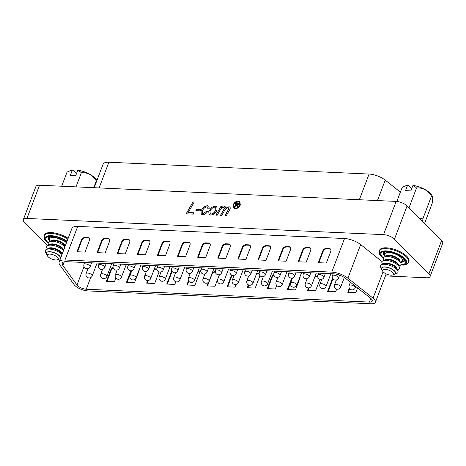 <?xml version="1.0" encoding="UTF-8"?>
<svg xmlns="http://www.w3.org/2000/svg" width="466" height="466" viewBox="0 0 466 466"><rect width="100%" height="100%" fill="white"/><g stroke="black" fill="none" stroke-linecap="round" stroke-linejoin="round"><path stroke-width="0.7" d="M55.722 259.958A5.778 2.231 -159.2 0 0 57.394 259.778A5.778 2.231 -159.2 0 0 56.712 256.62A5.778 2.231 -159.2 0 0 49.914 254.121A5.778 2.231 -159.2 0 0 47.579 256.05A5.778 2.231 -159.2 0 0 55.722 259.958M47.579 256.05L46.612 254.314A7.456 2.878 20.8 0 1 46.396 252.951A7.456 2.878 20.8 0 1 49.623 251.832A7.456 2.878 20.8 0 1 57.213 254.267A7.456 2.878 20.8 0 1 60.335 258.246A7.456 2.878 20.8 0 1 59.269 259.125L57.394 259.778M46.425 252.875A7.456 2.878 20.8 0 1 46.454 252.805A7.456 2.878 20.8 0 1 49.676 251.687A7.456 2.878 20.8 0 1 57.271 254.121A7.456 2.878 20.8 0 1 60.388 258.1A7.456 2.878 20.8 0 1 60.359 258.17M46.344 253.597L45.552 252.176A9.384 3.617 20.8 0 1 46.623 249.351A9.384 3.617 20.8 0 1 49.344 249.054A9.384 3.617 20.8 0 1 61.978 254.587M62.03 254.459L61.442 253.411A7.456 2.878 -159.2 0 0 50.94 248.366A7.456 2.878 -159.2 0 0 48.779 248.599L46.623 249.351M47.94 248.891A7.456 2.878 20.8 0 1 51.161 247.79A7.456 2.878 20.8 0 1 58.739 250.213A7.456 2.878 20.8 0 1 61.879 254.186M47.468 249.054L47.031 248.279A9.384 3.617 20.8 0 1 48.103 245.448A9.384 3.617 20.8 0 1 50.823 245.151A9.384 3.617 20.8 0 1 63.463 250.685M63.51 250.557L62.922 249.508A7.456 2.878 -159.2 0 0 52.419 244.464A7.456 2.878 -159.2 0 0 50.264 244.697L48.103 245.448M49.419 244.994A7.456 2.878 20.8 0 1 52.641 243.887A7.456 2.878 20.8 0 1 60.219 246.31A7.456 2.878 20.8 0 1 63.359 250.283M48.947 245.157L48.511 244.376A9.384 3.617 20.8 0 1 49.588 241.545A9.384 3.617 20.8 0 1 52.303 241.254A9.384 3.617 20.8 0 1 64.943 246.782M64.99 246.654L64.407 245.605A7.456 2.878 -159.2 0 0 53.905 240.561A7.456 2.878 -159.2 0 0 51.743 240.8L49.588 241.545M50.905 241.091A7.456 2.878 20.8 0 1 54.126 239.984A7.456 2.878 20.8 0 1 61.704 242.407A7.456 2.878 20.8 0 1 64.838 246.386M50.433 241.254L49.996 240.473A9.384 3.617 20.8 0 1 51.068 237.648A9.384 3.617 20.8 0 1 53.788 237.351A9.384 3.617 20.8 0 1 66.422 242.879M66.475 242.751L65.887 241.708A7.456 2.878 -159.2 0 0 64.832 240.444M54.854 236.652A7.456 2.878 -159.2 0 0 53.223 236.897L51.068 237.648M66.219 241.353A7.456 2.878 20.8 0 1 66.323 242.483M52.384 237.188A7.456 2.878 20.8 0 1 53.211 236.413M51.912 237.351L51.476 236.571A9.384 3.617 20.8 0 1 51.342 236.314M96.8 180.779A15.559 2.604 106.7 0 0 96.281 180.971L93.736 187.676M96.281 180.971A15.559 13.531 63.4 0 0 81.34 172.822A15.559 10.928 -44.9 0 0 77.671 170.492L75.708 175.653L70.349 175.408L72.306 170.247A15.559 10.928 -44.9 0 0 67.022 172.17L61.681 186.219M81.34 172.822L76.005 186.872M67.022 172.17A15.559 2.604 -73.3 0 1 67.156 172.088A21.96 21.96 0 0 1 71.211 170.346A15.133 5.837 -159.2 0 1 72.912 170.003A21.704 12.99 -87.4 0 0 72.306 170.247M96.911 180.493A21.96 21.96 0 0 0 96.619 179.998A15.133 5.837 -159.2 0 0 95.116 178.123A15.133 5.837 -159.2 0 0 78.276 170.247A21.704 12.99 92.6 0 0 77.671 170.492M76.488 173.597L72.912 170.003M39.546 185.218L26.923 218.449A8.376 3.233 -159.2 0 0 23.3 219.702L35.923 186.47A8.376 3.233 20.8 0 1 39.546 185.218L396.17 201.411A8.376 3.233 20.8 0 1 407.08 205.943L441.576 240.613A8.376 3.233 20.8 0 1 442.7 243.287L430.077 276.519A8.376 3.233 -159.2 0 1 426.454 277.771L385.417 275.907M401.68 261.484A11.475 4.427 -159.2 0 0 404.709 260.296M383.431 252.217A11.475 4.427 -159.2 0 0 384.91 255.118M408.612 262.078A15.663 6.041 20.8 0 0 402.059 253.72A15.663 6.041 20.8 0 0 386.104 248.611A15.663 6.041 20.8 0 0 379.33 250.953L379.633 250.16A15.663 6.041 20.8 0 1 396.42 250.073A15.663 6.041 20.8 0 1 408.915 261.28L408.612 262.078C408.618 263.517 406.719 264.572 402.927 265.23L401.127 264.17M48.26 236.99A11.475 4.427 -159.2 0 0 49.74 239.891M67.861 239.105A15.663 6.041 20.8 0 0 50.934 233.384A15.663 6.041 20.8 0 0 44.159 235.732L44.462 234.934A15.663 6.041 20.8 0 1 68.164 238.307M49.751 238.703A10.304 3.973 20.8 0 1 49.472 236.839A10.304 3.973 20.8 0 1 49.681 236.46M384.922 253.923A10.304 3.973 20.8 0 1 384.642 252.059A10.304 3.973 20.8 0 1 384.852 251.681M404.005 258.956A10.304 3.973 20.8 0 1 403.906 259.381A10.304 3.973 20.8 0 1 402.461 260.587M47.602 245.669L24.424 222.369A8.376 3.233 -159.2 0 1 23.3 219.702M430.077 276.519A8.376 3.233 -159.2 0 0 428.947 273.845L441.576 240.613M407.08 205.943L394.457 239.175L428.947 273.845M394.457 239.175A8.376 3.233 -159.2 0 0 383.547 234.643L396.17 201.411M26.923 218.449L383.547 234.643M217.197 215.228L215.892 215.17L220.849 206.496L222.154 206.555L221.268 208.104L224.519 206.508L225.48 206.875L225.771 208.203L229.027 206.712L230.128 207.096L230.198 208.89L226.307 215.642L225.008 215.583L228.847 208.751L228.276 207.772C226.406 208.133 225.026 209.31 224.129 211.308L221.752 215.438L220.453 215.374L224.28 208.576L223.779 207.568C221.868 207.958 220.447 209.17 219.503 211.197L217.197 215.228M228.823 207.993L228.276 207.772M224.245 207.772L223.779 207.568M203.089 213.649L206.298 211.453L207.521 211.669C206.217 213.614 204.603 214.634 202.681 214.727L201.225 214.168L201.067 211.127C202.314 207.883 204.452 206.083 207.469 205.733L208.972 206.281L209.199 208.78L207.859 208.873L207.76 207.114L206.939 206.799C204.69 207.312 203.147 208.809 202.308 211.29L202.355 213.358L203.17 213.737L206.298 211.453M193.256 214.139L186.138 213.818L192.965 201.953L194.264 202.011L188.229 212.508L194.066 212.776L193.256 214.139M200.153 210.865L195.877 210.673L196.687 209.304L200.963 209.496L200.153 210.865M210.69 215.088L208.989 214.424L208.762 211.459L211.727 207.323L215.216 206.083L216.824 206.688L217.045 209.851C215.793 213.003 213.673 214.75 210.69 215.088M238.196 201.114L239.908 201.819L240.31 205.046C239.215 207.341 237.555 208.547 235.324 208.669L233.612 207.958L233.21 204.743C234.305 202.436 235.965 201.23 238.196 201.114L239.949 201.865M383.396 257.954A13.153 5.074 20.8 0 1 386.821 251.32A13.153 5.074 20.8 0 1 403.201 257.745A13.153 5.074 20.8 0 1 402.065 264.554L402.869 265.218M186.266 213.824L192.965 201.953M193.046 202.04L194.217 202.093M220.581 215.379L223.831 209.438M201.265 214.214L201.067 211.127M201.149 211.209C202.401 207.964 204.533 206.17 207.556 205.821L207.469 205.733M207.976 208.867L207.795 207.154M209.036 214.471L208.844 211.541L211.727 207.323M211.809 207.405L215.216 206.083M194.019 212.851L188.229 212.508M216.026 215.175L220.849 206.496M215.304 206.17L216.865 206.729M196.011 210.679L196.687 209.304M221.268 208.104L224.519 206.508M224.606 206.595L225.521 206.916M229.027 206.712L225.771 208.203M220.936 206.584L222.113 206.636M233.658 207.999L233.21 204.743M233.291 204.824C234.386 202.524 236.046 201.312 238.283 201.195M223.913 209.519L224.28 208.576M224.362 208.657L223.866 207.65M207.556 205.821L209.013 206.321M225.136 215.589L228.847 208.751M228.928 208.832L228.363 207.853M229.115 206.799L230.169 207.137M196.774 209.385L200.916 209.572M206.38 211.541L207.475 211.727M202.395 213.399L203.17 213.737M210.201 213.69L211.174 214.098C212.741 213.911 214.022 213.02 215.018 211.424L215.857 209.851L215.717 207.562M234.107 207.539L235.627 208.197C237.526 208.098 238.947 207.067 239.879 205.11L239.489 202.308M210.09 211.389L210.16 213.649L211.092 214.016C212.653 213.83 213.935 212.939 214.937 211.337L215.775 209.764L215.676 207.521L214.768 207.154C212.543 207.591 210.987 209.001 210.09 211.389M239.792 205.028L239.448 202.267L237.992 201.667C236.081 201.761 234.66 202.792 233.722 204.76L234.06 207.498L235.546 208.116C237.444 208.011 238.86 206.986 239.792 205.028L239.879 205.11M238.027 205.081L237.794 207.09L237.025 207.055L237.322 206.042L236.711 205.448L235.65 205.401L235.056 206.968L234.456 206.939L236.07 202.704L238.609 203.013L238.697 204.026L237.986 205.034M237.322 206.042L237.31 205.582L237.322 206.042M234.573 206.945L236.07 202.704M237.107 207.143L237.404 206.123L236.792 205.535M236.151 202.786L238.65 203.06M235.93 204.667L237.695 204.72L238.021 203.671L238.039 204.149L237.439 203.514L236.384 203.467L235.93 204.667L237.608 204.638L238.126 204.23L237.526 203.601M94.173 187.693L103.085 164.23A13.403 5.167 20.8 0 1 108.881 162.226L369.095 174.045A13.403 5.167 20.8 0 1 385.225 180.115L400.381 192.161M390.892 275.179A5.778 2.231 -159.2 0 0 392.564 274.998A5.778 2.231 -159.2 0 0 391.883 271.841A5.778 2.231 -159.2 0 0 385.085 269.348A5.778 2.231 -159.2 0 0 382.749 271.27A5.778 2.231 -159.2 0 0 390.892 275.179M382.749 271.27L381.782 269.54A7.456 2.878 20.8 0 1 381.572 268.171A7.456 2.878 20.8 0 1 384.794 267.059A7.456 2.878 20.8 0 1 392.384 269.488A7.456 2.878 20.8 0 1 395.506 273.466A7.456 2.878 20.8 0 1 394.44 274.346L392.564 274.998M381.602 268.101A7.456 2.878 20.8 0 1 381.625 268.026A7.456 2.878 20.8 0 1 384.852 266.913A7.456 2.878 20.8 0 1 392.442 269.342A7.456 2.878 20.8 0 1 395.564 273.321A7.456 2.878 20.8 0 1 395.535 273.391M381.514 268.818L380.722 267.402A9.384 3.617 20.8 0 1 381.794 264.572A9.384 3.617 20.8 0 1 384.514 264.28A9.384 3.617 20.8 0 1 397.731 270.624A9.384 3.617 20.8 0 1 396.653 273.455L395.121 273.985M397.731 270.624L396.613 268.632A7.456 2.878 -159.2 0 0 386.11 263.587A7.456 2.878 -159.2 0 0 383.955 263.82L381.794 264.572M383.11 264.117A7.456 2.878 20.8 0 1 386.331 263.01A7.456 2.878 20.8 0 1 393.91 265.434A7.456 2.878 20.8 0 1 397.049 269.412M382.638 264.28L382.202 263.5A9.384 3.617 20.8 0 1 383.279 260.669A9.384 3.617 20.8 0 1 385.994 260.377A9.384 3.617 20.8 0 1 399.211 266.727A9.384 3.617 20.8 0 1 398.139 269.552L397.294 269.843M399.211 266.727L398.098 264.729A7.456 2.878 -159.2 0 0 387.596 259.684A7.456 2.878 -159.2 0 0 385.434 259.923L383.279 260.669M384.59 260.214A7.456 2.878 20.8 0 1 387.811 259.108A7.456 2.878 20.8 0 1 395.395 261.537A7.456 2.878 20.8 0 1 398.529 265.509M384.118 260.377L383.687 259.597A9.384 3.617 20.8 0 1 384.759 256.772A9.384 3.617 20.8 0 1 387.479 256.475A9.384 3.617 20.8 0 1 400.69 262.824A9.384 3.617 20.8 0 1 399.618 265.649L398.774 265.946M400.69 262.824L399.578 260.832A7.456 2.878 -159.2 0 0 389.075 255.787A7.456 2.878 -159.2 0 0 386.914 256.02L384.759 256.772M386.075 256.312A7.456 2.878 20.8 0 1 389.296 255.211A7.456 2.878 20.8 0 1 396.875 257.634A7.456 2.878 20.8 0 1 400.014 261.607M385.603 256.475L385.166 255.7A9.384 3.617 20.8 0 1 386.238 252.869A9.384 3.617 20.8 0 1 388.959 252.572A9.384 3.617 20.8 0 1 402.175 258.921A9.384 3.617 20.8 0 1 401.098 261.752L400.259 262.043M402.175 258.921L401.057 256.929A7.456 2.878 -159.2 0 0 400.003 255.665M390.025 251.879A7.456 2.878 -159.2 0 0 388.399 252.118L386.238 252.869M401.395 256.58A7.456 2.878 20.8 0 1 401.494 257.704M387.555 252.409A7.456 2.878 20.8 0 1 388.382 251.634M402.857 257.745A9.384 3.617 20.8 0 1 402.583 257.849L401.739 258.141M387.083 252.578L386.646 251.797A9.384 3.617 20.8 0 1 386.518 251.535M419.161 218.082A15.559 13.531 63.4 0 0 423.111 218.152A15.559 2.604 106.7 0 0 422.592 221.536M424.549 223.505L432.075 203.689A15.559 2.604 106.7 0 0 432.431 196.361A15.559 2.604 106.7 0 0 431.452 196.192L423.111 218.152M431.452 196.192A15.559 13.531 63.4 0 0 416.511 188.043A15.559 10.928 -44.9 0 0 412.841 185.713L410.884 190.874L405.519 190.629L407.476 185.474A15.559 10.928 -44.9 0 0 402.193 187.396L396.846 201.463M416.511 188.043L408.985 207.859M402.193 187.396A15.559 2.604 -73.3 0 1 402.327 187.309A21.96 21.96 0 0 1 406.381 185.573A15.133 5.837 -159.2 0 1 408.088 185.223A21.704 12.99 -87.4 0 0 407.476 185.474M432.431 196.361A21.96 21.96 0 0 0 431.796 195.225A15.133 5.837 -159.2 0 0 430.287 193.343A15.133 5.837 -159.2 0 0 413.447 185.468A21.704 12.99 92.6 0 0 412.841 185.713M411.664 188.817L408.088 185.223M371.373 298.945A6.699 2.586 -159.2 0 0 370.703 298.357L345.545 278.359A10.054 3.879 -159.2 0 0 333.452 273.81L66.644 261.688A10.054 3.879 -159.2 0 0 62.293 263.197A10.054 3.879 -159.2 0 0 62.893 265.521L77.012 285.017A6.699 2.586 -159.2 0 0 86.245 289.223L369.375 302.085A6.699 2.586 -159.2 0 0 372.27 301.083A6.699 2.586 -159.2 0 0 371.373 298.945M113.057 267.344A3.349 2.353 -44.9 0 0 110.809 269.762L106.417 281.324L114.461 281.685L115.848 278.039M130.87 270.798L126.531 282.239L134.569 282.6L138.961 271.043A3.349 2.353 -44.9 0 0 139.165 269.686M147.606 280.602L146.639 283.147L154.683 283.514L159.075 271.958A3.349 2.353 -44.9 0 0 159.075 271.952M156.861 268.917L154.805 268.824A3.349 2.353 -44.9 0 0 154.351 268.841M171.937 271.195A3.349 2.353 -44.9 0 0 171.139 272.505L166.746 284.062L174.791 284.429L175.81 281.755M188.497 280.666L186.86 284.976L194.905 285.343L199.297 273.781A3.349 2.353 -44.9 0 0 198.988 271.299A3.349 2.353 -44.9 0 0 198.19 270.845M208.296 282.39L206.968 285.891L215.012 286.252L219.404 274.695A3.349 2.353 -44.9 0 0 219.41 274.672M215.315 271.573L215.141 271.562A3.349 2.353 -44.9 0 0 212.275 272.895M231.567 275.01A3.349 2.353 -44.9 0 0 231.468 275.243L227.082 286.806L235.126 287.167L236.145 284.476M248.296 284.808L247.19 287.714L255.234 288.081L259.626 276.524A3.349 2.353 -44.9 0 0 259.842 275.499M259.183 273.915A3.349 2.353 -44.9 0 0 258.042 273.513L256.661 273.449M273.816 274.713A3.349 2.353 -44.9 0 0 271.69 277.072L267.298 288.629L275.342 288.996L276.688 285.454M291.757 278.097L287.411 289.543L295.456 289.91L299.848 278.348A3.349 2.353 -44.9 0 0 300.005 276.74M308.492 287.901L307.519 290.458L315.564 290.819L319.944 279.291M317.614 276.216L315.692 276.128A3.349 2.353 -44.9 0 0 315.092 276.169M332.747 278.592A3.349 2.353 -44.9 0 0 332.019 279.81L327.633 291.372L335.677 291.733L336.679 289.095M349.319 288.128L347.741 292.281L355.785 292.648L357.579 287.924M74.082 284.604A10.054 3.879 -159.2 0 0 87.928 290.918L371.058 303.774A10.054 3.879 -159.2 0 0 375.404 302.271A10.054 3.879 -159.2 0 0 374.052 299.067A10.054 3.879 -159.2 0 0 373.056 298.182L347.892 278.185A13.403 5.167 -159.2 0 0 331.769 272.115L64.96 259.999A13.403 5.167 -159.2 0 0 59.159 262.003A13.403 5.167 -159.2 0 0 59.957 265.107L74.082 284.604M59.159 262.003L71.921 228.41A13.403 5.167 20.8 0 1 77.717 226.406L344.531 238.522A13.403 5.167 20.8 0 1 360.655 244.592L382.033 261.583M292.398 278.01A3.349 2.353 -44.9 0 0 292.223 278.406L287.982 289.567M156.896 269.319L155.23 269.243A3.349 2.353 -44.9 0 0 154.135 269.412M349.686 288.687L348.312 292.31M215.35 271.987A3.349 2.353 -44.9 0 0 211.78 274.754L207.539 285.914M199.18 271.527A3.349 2.353 -44.9 0 0 198.132 271.195L198.056 271.189M232.08 275.249A3.349 2.353 -44.9 0 0 231.893 275.668L227.653 286.829M131.494 270.746A3.349 2.353 -44.9 0 0 131.342 271.101L127.102 282.262M317.643 276.623L316.111 276.554A3.349 2.353 -44.9 0 0 314.859 276.775M273.967 275.284A3.349 2.353 -44.9 0 0 272.109 277.491L267.874 288.658M113.197 267.915A3.349 2.353 -44.9 0 0 111.228 270.187L106.988 281.348M248.786 285.041L247.761 287.743M148.205 280.549L147.209 283.177M259.213 274.101A3.349 2.353 -44.9 0 0 258.461 273.932L256.51 273.845M172.298 271.69A3.349 2.353 -44.9 0 0 171.558 272.925L167.317 284.091M333.12 279.07A3.349 2.353 -44.9 0 0 332.444 280.235L328.204 291.396M188.846 281.272L187.431 285M309.104 287.819L308.09 290.481M76.972 251.727L81.364 240.165A3.349 2.353 135.1 0 1 85.144 237.398L87.824 237.52A3.349 2.353 135.1 0 1 89.099 238.05A3.349 2.353 135.1 0 1 89.408 240.532L85.016 252.094L76.972 251.727M117.193 253.551L121.585 241.994A3.349 2.353 135.1 0 1 125.366 239.227L128.045 239.349A3.349 2.353 135.1 0 1 129.321 239.874A3.349 2.353 135.1 0 1 129.63 242.361L125.237 253.918L117.193 253.551M157.415 255.38L161.807 243.823A3.349 2.353 135.1 0 1 165.581 241.05L168.267 241.172A3.349 2.353 135.1 0 1 169.542 241.703A3.349 2.353 135.1 0 1 169.851 244.184L165.459 255.747L157.415 255.38M197.636 257.209L202.023 245.646A3.349 2.353 135.1 0 1 205.803 242.879L208.488 243.002A3.349 2.353 135.1 0 1 209.764 243.526A3.349 2.353 135.1 0 1 210.067 246.013L205.681 257.57L197.636 257.209M237.858 259.032L242.244 247.475A3.349 2.353 135.1 0 1 246.025 244.708L248.704 244.831A3.349 2.353 135.1 0 1 249.986 245.355A3.349 2.353 135.1 0 1 250.289 247.842L245.897 259.399L237.858 259.032M278.074 260.861L282.466 249.298A3.349 2.353 135.1 0 1 286.246 246.531L288.926 246.654A3.349 2.353 135.1 0 1 290.207 247.184A3.349 2.353 135.1 0 1 290.51 249.665L286.118 261.228L278.074 260.861M318.295 262.684L322.688 251.127A3.349 2.353 135.1 0 1 326.468 248.361L329.147 248.483A3.349 2.353 135.1 0 1 330.423 249.007A3.349 2.353 135.1 0 1 330.732 251.494L326.34 263.051L318.295 262.684M298.188 261.776L302.58 250.213A3.349 2.353 135.1 0 1 306.354 247.446L309.04 247.568A3.349 2.353 135.1 0 1 310.315 248.093A3.349 2.353 135.1 0 1 310.624 250.58L306.232 262.137L298.188 261.776M257.966 259.946L262.358 248.39A3.349 2.353 135.1 0 1 266.133 245.617L268.818 245.739A3.349 2.353 135.1 0 1 270.094 246.269A3.349 2.353 135.1 0 1 270.402 248.751L266.01 260.313L257.966 259.946M217.744 258.117L222.136 246.561A3.349 2.353 135.1 0 1 225.917 243.794L228.596 243.916A3.349 2.353 135.1 0 1 229.872 244.44A3.349 2.353 135.1 0 1 230.181 246.928L225.789 258.484L217.744 258.117M177.523 256.294L181.915 244.732A3.349 2.353 135.1 0 1 185.695 241.965L188.375 242.087A3.349 2.353 135.1 0 1 189.65 242.617A3.349 2.353 135.1 0 1 189.959 245.099L185.567 256.661L177.523 256.294M137.301 254.465L141.693 242.908A3.349 2.353 135.1 0 1 145.474 240.141L148.153 240.264A3.349 2.353 135.1 0 1 149.435 240.788A3.349 2.353 135.1 0 1 149.737 243.275L145.345 254.832L137.301 254.465M97.085 252.642L101.471 241.079A3.349 2.353 135.1 0 1 105.252 238.312L107.931 238.435A3.349 2.353 135.1 0 1 109.213 238.959A3.349 2.353 135.1 0 1 109.516 241.446L105.13 253.003L97.085 252.642M97.656 252.665L101.897 241.505A3.349 2.353 135.1 0 1 105.671 238.738L108.357 238.86A3.349 2.353 135.1 0 1 109.405 239.192M218.315 258.147L222.556 246.986A3.349 2.353 135.1 0 1 226.336 244.213L229.016 244.335A3.349 2.353 135.1 0 1 230.064 244.673M298.758 261.799L302.999 250.638A3.349 2.353 135.1 0 1 306.779 247.871L309.459 247.994A3.349 2.353 135.1 0 1 310.507 248.326M157.986 255.403L162.226 244.242A3.349 2.353 135.1 0 1 166.007 241.475L168.686 241.598A3.349 2.353 135.1 0 1 169.735 241.93M258.537 259.97L262.777 248.809A3.349 2.353 135.1 0 1 266.558 246.042L269.237 246.165A3.349 2.353 135.1 0 1 270.286 246.497M178.094 256.317L182.334 245.157A3.349 2.353 135.1 0 1 186.115 242.39L188.794 242.512A3.349 2.353 135.1 0 1 189.843 242.844M318.866 262.713L323.107 251.553A3.349 2.353 135.1 0 1 326.887 248.78L329.567 248.902A3.349 2.353 135.1 0 1 330.615 249.24M77.542 251.751L81.783 240.59A3.349 2.353 135.1 0 1 85.563 237.823L88.243 237.945A3.349 2.353 135.1 0 1 89.291 238.277M137.878 254.494L142.113 243.328A3.349 2.353 135.1 0 1 145.893 240.561L148.578 240.683A3.349 2.353 135.1 0 1 149.621 241.021M117.764 253.58L122.005 242.419A3.349 2.353 135.1 0 1 125.785 239.646L128.465 239.769A3.349 2.353 135.1 0 1 129.513 240.107M278.645 260.884L282.885 249.724A3.349 2.353 135.1 0 1 286.666 246.957L289.345 247.079A3.349 2.353 135.1 0 1 290.394 247.411M238.429 259.061L242.67 247.895A3.349 2.353 135.1 0 1 246.444 245.128L249.129 245.25A3.349 2.353 135.1 0 1 250.178 245.588M198.207 257.232L202.448 246.071A3.349 2.353 135.1 0 1 206.222 243.304L208.908 243.427A3.349 2.353 135.1 0 1 209.956 243.759M66.83 241.807L52.122 236.326C48.819 236.612 47.474 236.909 48.074 237.217A11.475 4.427 -159.2 0 0 50.13 241.359M400.411 262.323A11.475 4.427 -159.2 0 0 404.698 260.587C404.22 260.226 406.206 261.059 402.205 257.185C397.737 253.923 392.768 252.048 387.293 251.553C383.99 251.832 382.644 252.129 383.244 252.438A11.475 4.427 -159.2 0 0 385.3 256.58M402.74 264.962A13.986 5.394 -159.2 0 0 403.772 257.681A13.986 5.394 -159.2 0 0 386.401 250.9A13.986 5.394 -159.2 0 0 383.326 258.449M67.04 241.254A13.986 5.394 -159.2 0 0 51.225 235.674A13.986 5.394 -159.2 0 0 48.155 243.223M48.219 242.728A13.153 5.074 20.8 0 1 51.644 236.099A13.153 5.074 20.8 0 1 66.9 241.621M385.225 180.115L377.454 200.561M108.881 162.226L99.124 187.92M369.095 174.045L359.338 199.739M115.352 274.847A3.268 3.268 0 0 0 116.092 278.313A3.268 3.268 0 0 0 121.457 277.165A3.268 1.258 -159.2 0 0 121.02 276.122A3.268 1.258 -159.2 0 0 116.762 274.358A3.268 1.258 -159.2 0 0 115.352 274.847L117.187 270.006M319.938 284.138A3.268 3.268 0 0 0 320.678 287.604A3.268 3.268 0 0 0 326.049 286.456A3.268 1.258 -159.2 0 0 325.606 285.419A3.268 1.258 -159.2 0 0 321.354 283.648A3.268 1.258 -159.2 0 0 319.938 284.138L321.779 279.297M100.738 274.183A3.268 3.268 0 0 0 101.477 277.649A3.268 3.268 0 0 0 106.848 276.501A3.268 1.258 -159.2 0 0 106.405 275.458A3.268 1.258 -159.2 0 0 102.153 273.693A3.268 1.258 -159.2 0 0 100.738 274.183L102.578 269.342M261.484 281.481A3.268 3.268 0 0 0 262.224 284.947A3.268 3.268 0 0 0 267.595 283.806A3.268 1.258 -159.2 0 0 267.152 282.763A3.268 1.258 -159.2 0 0 262.9 280.992A3.268 1.258 -159.2 0 0 261.484 281.481L263.325 276.647M349.168 285.466A3.268 3.268 0 0 0 349.908 288.932A3.268 3.268 0 0 0 355.273 287.784A3.268 1.258 -159.2 0 0 354.836 286.741A3.268 1.258 -159.2 0 0 350.583 284.976A3.268 1.258 -159.2 0 0 349.168 285.466L350.403 282.221M369.375 302.085L370.773 298.409M288.6 273.67A3.268 3.268 0 0 0 289.334 277.136A3.268 3.268 0 0 0 294.704 275.994A3.268 1.258 -159.2 0 0 294.267 274.952A3.268 1.258 -159.2 0 0 290.009 273.181A3.268 1.258 -159.2 0 0 288.6 273.67L289.304 271.806M259.37 272.342A3.268 3.268 0 0 0 260.11 275.808A3.268 3.268 0 0 0 265.48 274.666A3.268 1.258 -159.2 0 0 265.038 273.624A3.268 1.258 -159.2 0 0 260.785 271.853A3.268 1.258 -159.2 0 0 259.37 272.342L260.08 270.478M157.077 267.7A3.268 3.268 0 0 0 157.817 271.16A3.268 3.268 0 0 0 163.182 270.018A3.268 1.258 -159.2 0 0 162.745 268.975A3.268 1.258 -159.2 0 0 158.492 267.21A3.268 1.258 -159.2 0 0 157.077 267.7L157.788 265.83M127.847 266.371A3.268 3.268 0 0 0 128.587 269.837A3.268 3.268 0 0 0 133.958 268.69A3.268 1.258 -159.2 0 0 133.515 267.647A3.268 1.258 -159.2 0 0 129.263 265.882A3.268 1.258 -159.2 0 0 127.847 266.371L128.558 264.502M246.875 280.817A3.268 3.268 0 0 0 247.609 284.283A3.268 3.268 0 0 0 252.98 283.142A3.268 1.258 -159.2 0 0 252.543 282.099A3.268 1.258 -159.2 0 0 248.285 280.328A3.268 1.258 -159.2 0 0 246.875 280.817L248.71 275.983M305.329 283.474A3.268 3.268 0 0 0 306.063 286.94A3.268 3.268 0 0 0 311.434 285.792A3.268 1.258 -159.2 0 0 310.997 284.755A3.268 1.258 -159.2 0 0 306.739 282.984A3.268 1.258 -159.2 0 0 305.329 283.474L307.164 278.633M273.985 273.006A3.268 3.268 0 0 0 274.724 276.472A3.268 3.268 0 0 0 280.089 275.33A3.268 1.258 -159.2 0 0 279.652 274.288A3.268 1.258 -159.2 0 0 275.4 272.517A3.268 1.258 -159.2 0 0 273.985 273.006L274.695 271.142M230.146 271.014A3.268 3.268 0 0 0 230.88 274.48A3.268 3.268 0 0 0 236.25 273.338A3.268 1.258 -159.2 0 0 235.813 272.295A3.268 1.258 -159.2 0 0 231.555 270.53A3.268 1.258 -159.2 0 0 230.146 271.014L230.851 269.15M215.531 270.356A3.268 3.268 0 0 0 216.271 273.816A3.268 3.268 0 0 0 221.635 272.674A3.268 1.258 -159.2 0 0 221.199 271.631A3.268 1.258 -159.2 0 0 216.946 269.866A3.268 1.258 -159.2 0 0 215.531 270.356L216.241 268.486M171.692 268.364A3.268 3.268 0 0 0 172.426 271.824A3.268 3.268 0 0 0 177.796 270.682A3.268 1.258 -159.2 0 0 177.36 269.639A3.268 1.258 -159.2 0 0 173.102 267.874A3.268 1.258 -159.2 0 0 171.692 268.364L172.397 266.494M159.191 276.839A3.268 3.268 0 0 0 159.931 280.299A3.268 3.268 0 0 0 165.302 279.157A3.268 1.258 -159.2 0 0 164.859 278.115A3.268 1.258 -159.2 0 0 160.607 276.35A3.268 1.258 -159.2 0 0 159.191 276.839L161.032 271.998M203.03 278.825A3.268 3.268 0 0 0 203.77 282.291A3.268 3.268 0 0 0 209.141 281.149A3.268 1.258 -159.2 0 0 208.698 280.107A3.268 1.258 -159.2 0 0 204.446 278.342A3.268 1.258 -159.2 0 0 203.03 278.825L204.871 273.991M142.462 267.035A3.268 3.268 0 0 0 143.202 270.496A3.268 3.268 0 0 0 148.572 269.354A3.268 1.258 -159.2 0 0 148.13 268.311A3.268 1.258 -159.2 0 0 143.877 266.546A3.268 1.258 -159.2 0 0 142.462 267.035L143.173 265.166M129.967 275.511A3.268 3.268 0 0 0 130.701 278.971A3.268 3.268 0 0 0 136.072 277.829A3.268 1.258 -159.2 0 0 135.635 276.787A3.268 1.258 -159.2 0 0 131.377 275.022A3.268 1.258 -159.2 0 0 129.967 275.511L131.802 270.67M84.008 264.379A3.268 3.268 0 0 0 84.748 267.845A3.268 3.268 0 0 0 90.119 266.698A3.268 1.258 -159.2 0 0 89.676 265.661A3.268 1.258 -159.2 0 0 85.424 263.89A3.268 1.258 -159.2 0 0 84.008 264.379L84.719 262.509M188.421 278.167A3.268 3.268 0 0 0 189.155 281.627A3.268 3.268 0 0 0 194.526 280.485A3.268 1.258 -159.2 0 0 194.089 279.443A3.268 1.258 -159.2 0 0 189.831 277.678A3.268 1.258 -159.2 0 0 188.421 278.167L190.256 273.326M303.209 274.334A3.268 3.268 0 0 0 303.948 277.8A3.268 3.268 0 0 0 309.319 276.653A3.268 1.258 -159.2 0 0 308.882 275.616A3.268 1.258 -159.2 0 0 304.624 273.845A3.268 1.258 -159.2 0 0 303.209 274.334L303.919 272.47M317.824 274.998A3.268 3.268 0 0 0 318.563 278.464A3.268 3.268 0 0 0 323.934 277.317A3.268 1.258 -159.2 0 0 323.491 276.28A3.268 1.258 -159.2 0 0 319.239 274.509A3.268 1.258 -159.2 0 0 317.824 274.998L318.534 273.128M244.755 271.678A3.268 3.268 0 0 0 245.495 275.144A3.268 3.268 0 0 0 250.865 274.002A3.268 1.258 -159.2 0 0 250.423 272.96A3.268 1.258 -159.2 0 0 246.17 271.189A3.268 1.258 -159.2 0 0 244.755 271.678L245.465 269.814M98.623 265.043A3.268 3.268 0 0 0 99.363 268.509A3.268 3.268 0 0 0 104.728 267.362A3.268 1.258 -159.2 0 0 104.291 266.325A3.268 1.258 -159.2 0 0 100.033 264.554A3.268 1.258 -159.2 0 0 98.623 265.043L99.334 263.173M217.645 279.489A3.268 3.268 0 0 0 218.385 282.955A3.268 3.268 0 0 0 223.756 281.814A3.268 1.258 -159.2 0 0 223.313 280.771A3.268 1.258 -159.2 0 0 219.061 279.006A3.268 1.258 -159.2 0 0 217.645 279.489L219.486 274.655M62.893 265.521L64.285 261.851M332.439 275.662A3.268 3.268 0 0 0 333.178 279.128A3.268 3.268 0 0 0 338.543 277.981A3.268 1.258 -159.2 0 0 338.106 276.944A3.268 1.258 -159.2 0 0 333.854 275.173A3.268 1.258 -159.2 0 0 332.439 275.662L333.149 273.792M144.577 276.175A3.268 3.268 0 0 0 145.316 279.635A3.268 3.268 0 0 0 150.687 278.493A3.268 1.258 -159.2 0 0 150.244 277.451A3.268 1.258 -159.2 0 0 145.992 275.686A3.268 1.258 -159.2 0 0 144.577 276.175L146.417 271.334M232.26 280.153A3.268 3.268 0 0 0 233 283.619A3.268 3.268 0 0 0 238.365 282.478A3.268 1.258 -159.2 0 0 237.928 281.435A3.268 1.258 -159.2 0 0 233.67 279.664A3.268 1.258 -159.2 0 0 232.26 280.153L234.095 275.319M276.099 282.146A3.268 3.268 0 0 0 276.839 285.611A3.268 3.268 0 0 0 282.21 284.47A3.268 1.258 -159.2 0 0 281.767 283.427A3.268 1.258 -159.2 0 0 277.515 281.656A3.268 1.258 -159.2 0 0 276.099 282.146L277.94 277.311M334.553 284.802A3.268 3.268 0 0 0 335.293 288.268A3.268 3.268 0 0 0 340.663 287.12A3.268 1.258 -159.2 0 0 340.221 286.083A3.268 1.258 -159.2 0 0 335.969 284.312A3.268 1.258 -159.2 0 0 334.553 284.802L336.394 279.961M86.245 289.223L90.666 277.59M186.301 269.028A3.268 3.268 0 0 0 187.041 272.488A3.268 3.268 0 0 0 192.411 271.346A3.268 1.258 -159.2 0 0 191.969 270.303A3.268 1.258 -159.2 0 0 187.716 268.538A3.268 1.258 -159.2 0 0 186.301 269.028L187.012 267.158M113.238 265.707A3.268 3.268 0 0 0 113.972 269.173A3.268 3.268 0 0 0 119.343 268.026A3.268 1.258 -159.2 0 0 118.906 266.983A3.268 1.258 -159.2 0 0 114.648 265.218A3.268 1.258 -159.2 0 0 113.238 265.707L113.943 263.838M86.123 273.519A3.268 3.268 0 0 0 86.862 276.985A3.268 3.268 0 0 0 92.233 275.837A3.268 1.258 -159.2 0 0 91.79 274.794A3.268 1.258 -159.2 0 0 87.538 273.029A3.268 1.258 -159.2 0 0 86.123 273.519L87.963 268.678M290.714 282.81A3.268 3.268 0 0 0 291.454 286.275A3.268 3.268 0 0 0 296.819 285.128A3.268 1.258 -159.2 0 0 296.382 284.091A3.268 1.258 -159.2 0 0 292.13 282.32A3.268 1.258 -159.2 0 0 290.714 282.81L292.549 277.969M173.806 277.503A3.268 3.268 0 0 0 174.546 280.963A3.268 3.268 0 0 0 179.911 279.821A3.268 1.258 -159.2 0 0 179.474 278.779A3.268 1.258 -159.2 0 0 175.216 277.014A3.268 1.258 -159.2 0 0 173.806 277.503L175.641 272.662M200.916 269.692A3.268 3.268 0 0 0 201.656 273.152A3.268 3.268 0 0 0 207.026 272.01A3.268 1.258 -159.2 0 0 206.584 270.967A3.268 1.258 -159.2 0 0 202.331 269.202A3.268 1.258 -159.2 0 0 200.916 269.692L201.627 267.822M77.012 285.017L83.991 266.651M292.223 278.406L291.902 278.085M155.23 269.243L154.805 268.824M231.893 275.668L231.468 275.243M131.342 271.101L131.033 270.793M316.111 276.554L315.692 276.128M272.109 277.491L271.69 277.072M111.228 270.187L110.809 269.762M258.461 273.932L258.042 273.513M171.558 272.925L171.139 272.505M332.444 280.235L332.019 279.81M64.96 259.999L77.717 226.406M331.769 272.115L344.531 238.522M373.056 298.182L383.093 271.754M347.892 278.185L360.655 244.592M105.671 238.738L105.252 238.312M108.357 238.86L107.931 238.435M229.016 244.335L228.596 243.916M302.999 250.638L302.58 250.213M162.226 244.242L161.807 243.823M222.556 246.986L222.136 246.561M269.237 246.165L268.818 245.739M182.334 245.157L181.915 244.732M266.558 246.042L266.133 245.617M262.777 248.809L262.358 248.39M329.567 248.902L329.147 248.483M81.783 240.59L81.364 240.165M148.578 240.683L148.153 240.264M226.336 244.213L225.917 243.794M306.779 247.871L306.354 247.446M125.785 239.646L125.366 239.227M128.465 239.769L128.045 239.349M168.686 241.598L168.267 241.172M122.005 242.419L121.585 241.994M101.897 241.505L101.471 241.079M326.887 248.78L326.468 248.361M323.107 251.553L322.688 251.127M282.885 249.724L282.466 249.298M145.893 240.561L145.474 240.141M246.444 245.128L246.025 244.708M249.129 245.25L248.704 244.831M166.007 241.475L165.581 241.05M85.563 237.823L85.144 237.398M88.243 237.945L87.824 237.52M186.115 242.39L185.695 241.965M206.222 243.304L205.803 242.879M208.908 243.427L208.488 243.002M309.459 247.994L309.04 247.568M142.113 243.328L141.693 242.908M188.794 242.512L188.375 242.087M286.666 246.957L286.246 246.531M242.67 247.895L242.244 247.475M202.448 246.071L202.023 245.646M289.345 247.079L288.926 246.654M59.945 258.764L60.458 258.583M379.33 250.953L379.697 254.681L383.355 258.735M44.159 235.732L44.526 239.46L48.184 243.508M121.457 277.165L126.309 264.403M326.049 286.456L330.895 273.693M106.848 276.501L111.694 263.739M355.273 287.784L355.768 286.485M294.704 275.994L296.178 272.115M133.958 268.69L135.431 264.816M252.98 283.142L257.832 270.373M280.089 275.33L281.563 271.451M236.25 273.338L237.724 269.459M221.635 272.674L223.109 268.795M165.302 279.157L170.148 266.389M209.141 281.149L213.987 268.381M309.319 276.653L310.793 272.779M163.182 270.018L164.655 266.144M104.728 267.362L106.201 263.488M323.934 277.317L325.402 273.443M238.365 282.478L243.217 269.709M250.865 274.002L252.339 270.123M119.343 268.026L120.816 264.152M150.687 278.493L155.533 265.731M194.526 280.485L199.378 267.717M177.796 270.682L179.27 266.808M223.756 281.814L228.602 269.045M282.21 284.47L287.056 271.701M148.572 269.354L150.04 265.48M338.543 277.981L339.615 275.161M265.48 274.666L266.948 270.787M207.026 272.01L208.494 268.131M296.819 285.128L301.671 272.365M179.911 279.821L184.763 267.053M267.595 283.806L272.441 271.037M311.434 285.792L316.286 273.029M340.663 287.12L344.322 277.486M192.411 271.346L193.885 267.472M90.119 266.698L91.586 262.824M92.233 275.837L97.079 263.074M136.072 277.829L140.924 265.067M375.404 302.271L386.174 273.915"/></g></svg>
